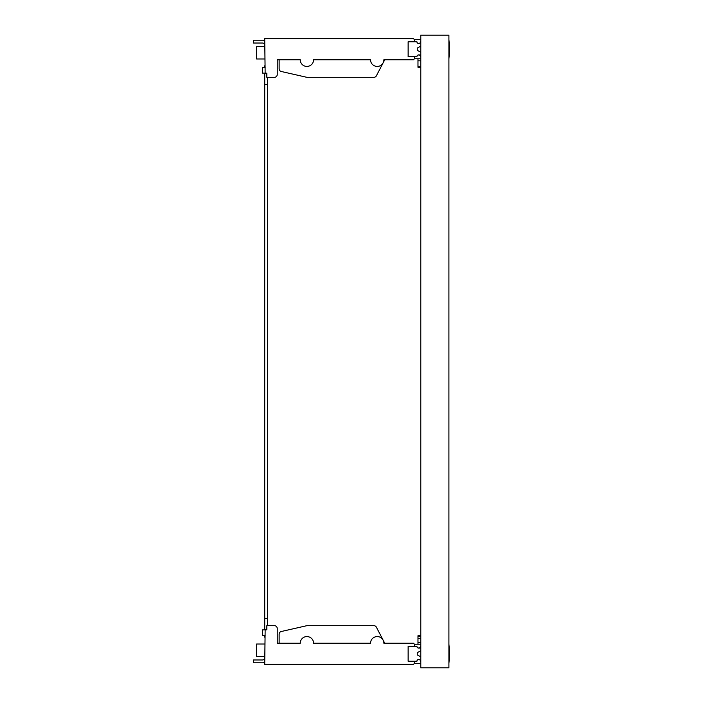 <?xml version="1.0" encoding="UTF-8"?>
<svg xmlns="http://www.w3.org/2000/svg" width="703" height="703" viewBox="0 0 703 703"><rect width="100%" height="100%" fill="white"/><g stroke="black" fill="none" stroke-linecap="round" stroke-linejoin="round"><path stroke-width="1.05" d="M420.789 54.843L417.977 55.054A1.758 1.758 0 0 0 416.923 56.662A1.758 1.758 0 0 1 418.68 54.904A1.758 1.758 0 0 1 420.438 56.662L420.789 56.662M420.789 60.81L417.977 60.81L417.977 67.286L420.789 67.286M420.789 648.157L417.977 647.946A1.758 1.758 0 0 1 416.923 646.338L414.462 646.338L414.462 644.229L420.789 644.229M420.789 635.714L417.977 635.714L417.977 644.229M420.789 667.85L420.789 35.15L448.909 35.15L448.909 667.85L420.789 667.85M417.977 58.771L417.977 60.81M416.923 661.242A1.758 1.758 0 0 1 418.68 659.484A1.758 1.758 0 0 1 420.438 661.242L420.438 661.242A1.758 1.758 0 0 0 418.68 659.484A1.758 1.758 0 0 0 416.923 661.242L408.135 661.242L408.135 646.338L408.135 661.242M264.723 629.888L264.723 618.64L267.535 618.64L267.535 625.67L274.425 625.67A2.812 2.812 0 0 1 277.237 628.482L277.237 643.245L279.135 643.245L279.135 634.238A2.812 2.812 0 0 1 281.323 631.496L306.596 625.74A2.812 2.812 0 0 1 307.22 625.67L373.882 625.67A2.812 2.812 0 0 1 376.377 627.181L384.734 643.245M416.923 41.758A1.758 1.758 0 0 0 418.68 43.516A1.758 1.758 0 0 0 420.438 41.758L420.438 41.758A1.758 1.758 0 0 1 418.68 43.516A1.758 1.758 0 0 1 416.923 41.758L414.462 41.758L414.462 39.649L420.789 39.649M264.723 618.64L264.723 84.36L267.535 84.36L267.535 77.33L274.425 77.33L266.832 77.33L266.832 73.182L265.145 73.182L264.723 38.665L413.478 38.665L414.462 39.649M274.425 77.33A2.812 2.812 0 0 0 277.237 74.518L277.237 59.755L279.135 59.755L279.135 68.762A2.812 2.812 0 0 0 281.323 71.504A2.812 2.812 0 0 1 279.135 68.762M420.789 58.771L414.462 58.771L414.462 56.662L408.135 56.662L408.135 41.758L414.462 41.758M306.596 77.26L281.323 71.504L306.596 77.26A2.812 2.812 0 0 0 307.22 77.33L373.882 77.33L307.22 77.33M384.734 59.755L376.377 75.819A2.812 2.812 0 0 1 373.882 77.33M264.723 656.532L256.569 656.532L256.569 644.018L264.723 644.018M265.145 635.512L262.333 635.512L262.333 629.888L265.145 629.888M420.789 663.351L414.462 663.351L414.462 661.242M420.789 646.338L420.438 646.338A1.758 1.758 0 0 1 418.68 648.096A1.758 1.758 0 0 1 416.923 646.338M414.462 646.338L408.135 646.338M277.237 628.482L277.237 643.245L300.225 643.245A6.678 6.678 0 0 1 306.903 636.567A6.678 6.678 0 0 1 313.582 643.245L370.525 643.245A6.678 6.678 0 0 1 377.203 636.567A6.678 6.678 0 0 1 383.882 643.245L413.478 643.245L414.462 644.229M414.462 663.351L413.478 664.335L264.723 664.335L265.145 629.818L266.832 629.818L266.832 625.67L274.425 625.67M307.22 625.67L373.882 625.67M281.323 631.496L306.596 625.74M264.723 58.982L256.569 58.982L256.569 46.468L264.723 46.468M265.145 73.112L262.333 73.112L262.333 67.488L265.145 67.488M414.462 56.662L416.923 56.662M277.237 74.518L277.237 59.755L300.225 59.755A6.678 6.678 0 0 0 306.903 66.433A6.678 6.678 0 0 0 313.582 59.755L370.525 59.755A6.678 6.678 0 0 0 377.203 66.433A6.678 6.678 0 0 0 383.882 59.755L413.478 59.755L414.462 58.771M408.135 56.662L408.135 41.758M383.126 62.839L376.377 75.819M264.723 45.273A2.25 2.25 0 0 0 262.474 43.024L253.475 43.024L253.475 40.212L262.474 40.212A5.062 5.062 0 0 1 264.723 40.739M264.723 84.36L264.723 73.112M264.723 67.488L264.723 65.801M264.723 662.261A5.062 5.062 0 0 1 262.474 662.788L253.475 662.788L253.475 659.976L262.474 659.976A2.25 2.25 0 0 0 264.723 657.727M264.723 637.199L264.723 635.512M267.535 618.64L267.535 84.36M449.507 653.79L449.217 659.607L449.507 651.602L448.909 644.159L449.507 651.602M417.274 652.665L420.789 650.697L417.274 652.665L417.274 654.915L420.789 656.883L417.274 654.915M449.507 51.398L448.909 58.841L449.507 51.398L449.217 43.393L449.507 49.21M417.274 48.085L420.789 46.117L417.274 48.085L417.274 50.335L420.789 52.303L417.274 50.335M420.789 642.498L417.977 642.498M420.789 636.54L417.977 636.54M420.789 638.526L417.977 638.526M420.789 66.46L417.977 66.46M448.909 663.421L449.507 655.978L448.909 663.421M448.909 39.579L449.507 47.022L448.909 39.579"/></g></svg>
